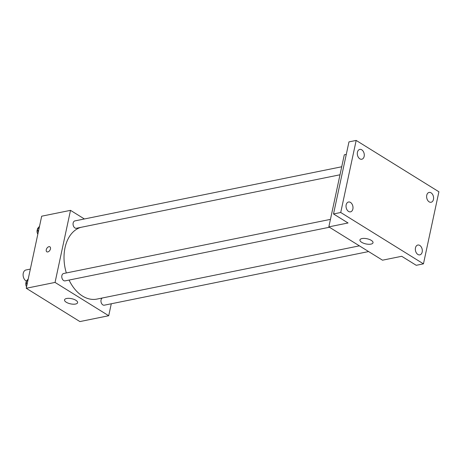 <?xml version="1.0" encoding="UTF-8"?>
<svg xmlns="http://www.w3.org/2000/svg" width="462" height="462" viewBox="0 0 462 462"><rect width="100%" height="100%" fill="white"/><g stroke="black" fill="none" stroke-linecap="round" stroke-linejoin="round"><path stroke-width="0.69" d="M30.348 269.092L26.005 269.97A5.85 3.979 78.5 0 0 23.1 275.052A5.85 3.979 78.5 0 0 26.317 281.115M111.278 303.771L108.714 315.731L79.897 321.575L26.236 288.265L41.684 216.193L70.507 210.349L84.39 218.971M80.781 227.373A36.781 25.029 78.5 0 0 66.332 272.955M69.075 280.07A36.781 25.029 78.5 0 0 96.922 299.087L359.39 245.842M108.714 315.731L55.053 282.421L70.507 210.349M330.446 219.375L63.635 273.504A3.76 2.558 78.5 0 0 61.879 277.697A3.76 2.558 78.5 0 0 65.13 280.867L329.441 227.246M341.724 166.765L74.919 220.894A3.76 2.558 78.5 0 0 73.158 225.081A3.76 2.558 78.5 0 0 76.409 228.257L340.003 174.78M368.612 251.565L104.302 305.186A3.76 2.558 -101.5 0 1 101.715 303.713A3.76 2.558 -101.5 0 1 101.045 299.942A3.76 2.558 -101.5 0 1 102.339 297.99M55.053 282.421L26.236 288.265M75.549 304.042A6.687 2.645 12.1 0 1 68.209 303.176A6.687 2.645 12.1 0 1 64.541 299.867A6.687 2.645 12.1 0 1 71.633 298.677A6.687 2.645 12.1 0 1 77.616 302.668A6.687 2.645 12.1 0 1 75.549 304.042M46.829 251.796A2.928 1.808 121.8 0 1 46.269 249.734A2.928 1.808 121.8 0 1 47.811 247.239A2.928 1.808 121.8 0 1 49.913 246.823A2.928 1.808 121.8 0 1 49.902 250.26A2.928 1.808 121.8 0 1 46.829 251.79A2.928 1.808 121.8 0 1 46.269 249.734A2.928 1.808 121.8 0 1 47.811 247.245A2.928 1.808 121.8 0 1 49.913 246.823M423.452 263.848L340.725 212.491L356.173 140.425L438.9 191.776L423.452 263.848L416.245 265.309L401.709 256.289L382.501 260.187L328.84 226.877L344.288 154.805L346.286 154.4M356.173 140.425L348.966 141.886L333.518 213.958L340.725 212.491M328.84 226.877L348.053 222.979L333.518 213.958M370.946 244.115A6.687 2.645 12.1 0 1 363.606 243.249A6.687 2.645 12.1 0 1 359.938 239.934A6.687 2.645 12.1 0 1 367.03 238.75A6.687 2.645 12.1 0 1 373.013 242.741A6.687 2.645 12.1 0 1 370.946 244.115M350.479 202.425A5.018 3.413 -101.5 0 1 353.008 207.657A5.018 3.413 -101.5 0 1 350.514 211.844A5.018 3.413 -101.5 0 1 348.55 211.434A5.018 3.413 -101.5 0 1 346.026 206.196A5.018 3.413 -101.5 0 1 348.521 202.015A5.018 3.413 -101.5 0 1 350.479 202.425M419.796 245.449A5.018 3.413 -101.5 0 1 422.32 250.687A5.018 3.413 -101.5 0 1 419.825 254.868A5.018 3.413 -101.5 0 1 417.862 254.458A5.018 3.413 -101.5 0 1 415.338 249.226A5.018 3.413 -101.5 0 1 417.833 245.039A5.018 3.413 -101.5 0 1 419.796 245.449M431.075 192.839A5.018 3.413 -101.5 0 1 433.599 198.077A5.018 3.413 -101.5 0 1 431.104 202.258A5.018 3.413 -101.5 0 1 429.14 201.848A5.018 3.413 -101.5 0 1 426.617 196.616A5.018 3.413 -101.5 0 1 429.111 192.429A5.018 3.413 -101.5 0 1 431.075 192.839M361.763 149.815A5.018 3.413 -101.5 0 1 364.287 155.047A5.018 3.413 -101.5 0 1 361.792 159.234A5.018 3.413 -101.5 0 1 359.829 158.824A5.018 3.413 -101.5 0 1 357.305 153.586A5.018 3.413 -101.5 0 1 359.8 149.399A5.018 3.413 -101.5 0 1 361.763 149.815M26.912 285.118L26.242 281.202L28.234 278.938M27.818 280.884L26.242 281.202M26.334 281.733A3.76 2.558 78.5 0 0 26.559 286.763M38.19 232.507L37.52 228.592L39.513 226.328M39.097 228.274L37.52 228.592M37.613 229.123A3.76 2.558 78.5 0 0 37.838 234.153"/></g></svg>
